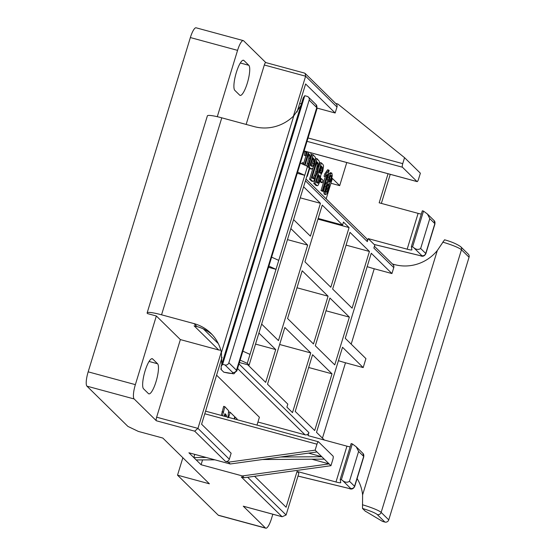 <?xml version="1.0" encoding="UTF-8"?>
<svg xmlns="http://www.w3.org/2000/svg" width="556" height="556" viewBox="0 0 556 556"><rect width="100%" height="100%" fill="white"/><g stroke="black" fill="none" stroke-linecap="round" stroke-linejoin="round"><path stroke-width="0.83" d="M221.288 352.024L197.943 428.384L229.315 459.207A3.148 3.03 134.5 0 1 225.451 461.397L228.398 462.196L230.226 463.989L188.922 452.786L201.084 464.733L202.558 459.909M247.67 477.243L286.097 515.002L282.107 516.746L241.255 476.923L244.209 477.722L242.381 475.936L201.084 464.733M265.469 527.991A12.586 3.002 105.2 0 0 265.824 528.2L218.619 515.398A12.586 3.002 -74.8 0 1 218.265 515.19L265.469 527.991L243.278 506.189A3.148 0.751 -74.8 0 0 243.368 506.238A3.148 0.751 -74.8 0 0 243.465 506.238M218.265 515.19L177.531 475.165L209.397 483.81L162.825 438.052L138.34 431.414L127.922 426.424L86.944 386.163A12.586 3.002 -74.8 0 1 88.168 371.839L190.36 37.558A12.586 3.002 -74.8 0 1 196.087 27.8L243.292 40.602A12.586 3.002 105.2 0 0 237.565 50.36L217.285 116.697M156.34 420.767A3.148 0.751 -74.8 0 1 156.639 417.188L197.943 428.384L194.69 431.171L156.34 420.767L134.149 398.965L86.944 386.163M228.398 462.196L315.141 450.165L316.962 451.958L230.226 463.989M316.962 451.958L330.945 465.699L332.773 459.729A3.148 0.751 105.2 0 0 333.072 456.142L318.484 441.812A3.148 0.751 105.2 0 0 318.393 441.756A3.148 0.751 105.2 0 0 316.962 444.195L315.141 450.165M308.524 453.126L321.827 456.733L280.578 457.004M311.798 459.207L329.124 463.906L242.381 475.936M402.739 163.645A3.148 0.751 105.2 0 0 402.433 167.224L417.021 181.562A3.148 0.751 105.2 0 0 417.111 181.617A3.148 0.751 105.2 0 0 418.543 179.171L420.371 173.208L404.56 157.675L402.739 163.645L308.052 137.964M229.315 459.207L231.136 453.237L201.592 424.207L222.052 357.272M243.292 40.602A12.586 3.002 105.2 0 1 243.646 40.81L265.796 62.578M317.17 108.114L335.164 112.993L336.985 107.023L305.612 76.207L264.315 65.003A3.148 0.751 -74.8 0 1 265.747 62.564A3.148 0.751 -74.8 0 1 265.837 62.613M264.315 65.003L246.148 124.433M248.81 65.295A15.735 3.746 -74.8 0 1 247.587 82.205A15.735 3.746 -74.8 0 1 240.129 95.403A15.735 3.746 -74.8 0 1 239.685 95.139L234.82 90.364A15.735 3.746 -74.8 0 1 236.05 73.448A15.735 3.746 -74.8 0 1 243.5 60.25A15.735 3.746 -74.8 0 1 243.945 60.514L248.81 65.295L240.324 62.995M156.639 417.188L180.366 339.584L218.716 349.988A3.148 3.03 134.5 0 0 220.725 349.849M180.366 339.584L156.354 315.989L135.365 384.641A12.586 3.002 105.2 0 0 134.149 398.965M148.438 393.599L143.573 388.825A15.735 3.746 -74.8 0 1 144.796 371.908A15.735 3.746 -74.8 0 1 152.254 358.71A15.735 3.746 -74.8 0 1 152.698 358.974L157.563 363.756A15.735 3.746 -74.8 0 1 156.333 380.665A15.735 3.746 -74.8 0 1 148.883 393.863A15.735 3.746 -74.8 0 1 148.438 393.599M194.767 454.37L193.787 457.56L206.248 457.484M308.378 154.193L308.976 155.339L308.782 158.224L306.648 165.987M312.764 158.502L313.334 159.315L313.313 160.892L311.464 166.098M316.635 162.31L317.233 163.45L317.045 166.341L315.725 171.589L314.383 175.508L312.548 178.545M320.868 166.459L321.375 168.767L319.617 173.138M319.491 175.689L319.978 178.205L318.852 182.027L317.789 183.23L316.315 181.909L318.512 174.723L319.491 175.689L318.317 175.369L318.796 177.885L317.678 181.708L316.607 182.903M330.264 175.967L328.818 181.027M327.658 184.356L326.963 188.686L325.733 191.556M224.714 414.366L225.243 414.936L225.194 416.479M216.583 375.168L259.402 417.236L256.997 425.104M234.132 418.904L234.778 416.785L230.156 412.246L228.975 411.926L228.801 412.496M227.932 417.903L228.634 410.752L224.839 406.665L223.665 406.346L221.323 415.429M346.763 162.533L339.695 185.641L332.405 178.469L326.163 198.867M303.639 164.625L303.451 162.95L302.269 162.63L301.818 163.798M304.987 151.204L304.41 155.367L305.585 155.687L306.335 155.59L307.016 151.753M307.211 151.809L306.856 152.983M306.043 155.631L303.618 163.561M309.727 168.433L311.499 169.163L311.012 168.857L312.826 168.246L314.55 164.069L315.565 158.752L315.342 157.244L313.146 154.832L309.129 167.975M313.146 154.832L311.972 154.512L310.672 158.766M313.049 167.849L309.546 179.303L311.874 181.131M317.115 158.731L310.728 179.623L313.049 181.451L313.883 180.902L317.476 172.52L319.408 163.332L319.248 161.219L317.115 158.731L315.933 158.411L315.474 159.906M315.481 178.066L313.82 183.501L316.232 185.426M321.382 162.929L314.995 183.821L317.406 185.746L318.199 185.162L320.061 180.922L320.805 175.07L322.758 171.227L323.564 165.903L322.98 164.493L321.382 162.929L320.207 162.609L318.984 166.605M319.929 181.346L321.055 182.458L322.237 182.778L323.029 180.2L321.424 178.622L320.631 181.2L322.237 182.778M328.798 170.101L327.616 169.782L324.787 173.813L324.03 176.294L325.204 176.613L327.199 174.549L322.202 190.896L322.723 191.41L329.138 170.428L328.798 170.101L325.962 174.132L325.204 176.613M325.302 176.558L321.02 190.576L322.723 191.41M330.681 172.791L329.319 173.472L327.811 176.975L327.15 181.861L325.969 183.153L324.725 186.357L323.71 191.313L324.169 194.134L325.628 194.621L326.921 193.627L328.686 189.499L329.52 183.355L331.432 179.783L332.273 175.585L331.862 173.111L330.431 172.638M265.824 528.2A12.586 3.002 105.2 0 0 271.55 518.442L272.836 514.23M335.692 103.444L337.902 104.041L404.56 157.675M299.684 103.374L301.408 103.84M336.985 107.023A3.148 3.03 -45.5 0 0 336.241 103.979L305.188 73.468L304.188 73.017M381.36 203.406L390.249 174.327M423.505 211.113L427.439 214.032L429.781 218.64L420.656 248.49C418.473 249.943 416.173 249.672 413.754 247.684L412.552 246.927L423.505 211.113L422.324 210.793L411.37 246.607L411.843 249.588A6.297 0.813 17 0 1 411.968 249.832A6.297 0.813 17 0 1 407.166 249.185L368.225 238.621L374.153 244.452L420.051 255.586A3.148 1.293 103.6 0 0 420.225 255.663A3.148 1.293 103.6 0 0 420.419 255.677M407.166 249.185L418.112 213.372A6.297 0.813 -163 0 0 421.316 214.081M418.112 213.372L379.171 202.808L388.06 173.736M358.606 451.444L349.481 481.287L354.547 486.271L363.673 456.42A6.297 0.813 17 0 1 363.798 456.664L362.929 453.376A3.148 3.03 134.5 0 1 363.673 456.42L358.606 451.444L356.264 446.829L352.33 443.91L341.377 479.731L340.202 479.411L340.675 482.393A6.297 0.813 17 0 1 340.793 482.629A6.297 0.813 17 0 1 335.991 481.982L346.937 446.169A6.297 0.813 -163 0 0 350.148 446.878M411.37 246.607L412.552 246.927M374.897 244.668L373.861 248.045L393.759 267.596L391.931 273.559L371.262 253.251L345.255 338.312L365.924 358.62L363.186 367.579L342.517 347.271L316.51 432.332L324.37 440.046M221.774 364.312L221.406 352.56A40.915 39.386 -45.5 0 0 210.814 333.225A40.915 39.386 -45.5 0 0 194.002 323.606L161.553 314.807A18.883 2.432 -163 0 0 147.145 312.868L207.367 115.884A18.883 2.432 17 0 1 221.781 117.823L254.231 126.622A40.915 39.386 -45.5 0 0 293.783 115.829L300.865 105.633M392.466 264.01L394.67 264.607A41.047 39.511 134.5 0 0 437.308 250.527L444.55 239.796C451.493 241.707 456.879 244.014 460.709 246.718A3.148 3.03 134.5 0 1 461.452 249.762L469.055 257.226L388.755 519.874A3.148 3.03 134.5 0 1 384.891 522.056L377.295 514.592A15.735 2.029 -163 0 0 362.512 508.469L365.417 511.318A6.297 0.813 17 0 1 366.793 512.013L382.535 521.417L384.891 522.056M300.358 163.137L307.496 166.369L250.005 354.401L247.267 363.353L240.129 360.121M247.267 363.353L249.095 365.146L309.317 168.162L307.496 166.369M218.716 349.988L194.093 325.795L197.046 326.594L194.002 323.606M212.295 334.761A40.915 39.386 -45.5 0 0 197.046 326.594M286.097 515.002L298.871 473.219L297.05 471.425L286.097 507.239L254.592 476.283M305.188 73.468L305.612 76.207L293.38 116.225M297.022 112.069L305.612 83.963L335.164 112.993M257.935 422.032L305.049 434.806A3.148 3.03 134.5 0 0 308.914 432.624L307.996 435.605L346.937 446.169M305.988 179.046L366.564 238.566A3.148 3.03 134.5 0 1 367.307 241.61L368.225 238.621M328.082 296.216L302.186 270.772L287.584 318.525L313.48 343.969L328.082 296.216L296.98 287.779M290.844 228.579L307.663 245.099L287.473 239.622M307.663 245.099L278.459 340.606L261.647 324.085M267.512 384.182L287.813 404.136L286.903 407.117L292.498 412.615L310.748 352.921L284.846 327.477L267.512 384.182M342.565 225.062L322.258 205.108L304.924 261.813L330.82 287.264L349.071 227.571L343.476 222.073L342.565 225.062L318.178 218.445M247.761 364.785L265.685 382.389L275.72 349.564L258.908 333.044M293.582 219.627L310.394 236.147L320.437 203.315L303.618 186.795M329.91 298.009L315.308 345.762L334.761 364.875L349.363 317.122L329.91 298.009M369.434 251.458L349.981 232.345L332.641 289.05L352.101 308.17L369.434 251.458L346.075 245.126M332.022 373.827L314.689 430.539L295.229 411.419L312.569 354.714L332.022 373.827L308.663 367.495M320.437 203.315L300.247 197.839M275.72 349.564L255.531 344.088M279.647 344.491L310.748 352.921M317.969 219.133L349.071 227.571M177.531 475.165L182.861 457.741M156.354 315.989L147.5 313.591A18.883 2.432 -163 0 1 147.145 312.868M239.4 362.519L249.095 365.146M220.871 369.302L223.776 372.152A15.735 2.029 -163 0 0 232.596 372.43L224.999 364.965A3.148 3.03 -45.5 0 0 228.857 362.776L309.157 100.129A3.148 3.03 -45.5 0 0 307.12 96.348L304.757 95.708L222.636 364.319L221.107 366.501L221.337 369.108A6.297 0.813 17 0 1 221.337 369.149A6.297 0.813 17 0 1 220.871 369.302L221.205 367.613M304.757 95.708L303.228 97.884L221.107 366.501M224.999 364.965L222.636 364.319M460.709 246.718L468.312 254.182A3.148 3.03 134.5 0 1 469.055 257.226M362.512 508.469L362.602 494.875L437.308 250.527M357.105 478.535A41.047 39.511 134.5 0 1 362.602 494.875M363.186 367.579L345.484 362.776L322.445 438.156M391.931 273.559L374.23 268.763L351.183 344.143M374.403 246.266L393.009 264.545A3.148 3.03 134.5 0 1 393.759 267.596M297.05 471.425L335.991 481.982M349.481 481.287C347.298 482.74 344.998 482.476 342.579 480.488L341.377 479.731M330.945 465.699L244.209 477.722M242.868 351.163L250.005 354.401M268.506 267.304L276.012 269.34L268.875 266.102M271.613 257.15L278.751 260.382M297.251 173.291L304.757 175.321L297.62 172.089M349.363 317.122L325.997 310.783M367.168 266.644A18.883 2.432 -163 0 0 374.23 268.763M338.423 360.663A18.883 2.432 -163 0 0 345.484 362.776M330.938 183.265L339.695 185.641M340.202 479.411L351.149 443.591L352.33 443.91M324.259 459.124L262.39 459.527M214.908 459.833L196.219 459.951M305.105 165.285L308.663 153.637L310.158 155.659L309.963 158.543L307.725 166.598M230.156 412.246L228.613 417.403M224.839 406.665L222.504 415.749M224.158 416.201L224.937 413.643L226.424 415.256L226.375 416.798M236.905 419.655L237.106 418.995L235.174 417.097L234.583 419.022M303.451 162.95L302.923 164.298M306.168 151.524L305.585 155.687M303.812 151.823L304.278 151.01M308.392 152.129L304.459 164.993M308.309 167.168L310.561 159.28L311.151 155.214L310.867 152.796M306.947 175.911L307.322 176.28L309.921 167.787L311.012 168.857L309.831 168.537M310.672 165.32L312.958 157.855L314.515 159.635L313.945 163.582L312.854 166.168L311.777 166.404L310.672 165.32M311.082 180.811L313.049 181.451M312.041 177.711L316.927 161.747L318.414 163.77L316.906 171.908L314.446 178.156L313.73 178.865L312.041 177.711M315.44 185.092L317.406 185.746M319.262 172.256L321.194 165.945L322.598 167.717L322.105 171.012L320.791 173.458L319.262 172.256M331.862 173.111L330.5 173.792L328.992 177.294L328.325 182.18L327.15 183.473L325.899 186.677L324.885 191.632L325.35 194.454L324.169 194.134M329.555 177.732L330.438 175.675L331.223 175.223L331.418 176.676L330 181.346L329.221 181.784L329.555 177.732M326.435 187.219L327.588 184.46L328.568 183.862L328.825 185.697L326.977 191.778L325.997 192.348L325.719 191.347L326.435 187.219M228.106 417.25L228.585 417.382M222.386 411.968L223.568 412.288M222.046 411.635L223.227 411.954M234.715 416.972L235.174 417.097M225.243 414.936L226.424 415.256M306.87 176.155L307.322 176.28M309.546 179.303L310.728 179.623M313.82 183.501L314.995 183.821M320.027 181.034L320.631 181.2M320.68 178.42L321.424 178.622M321.02 190.576L322.202 190.896M324.787 173.813L325.962 174.132M327.15 181.861L328.325 182.18M281.628 516.587L243.278 506.189M194.69 431.171L225.451 461.397M204.782 413.768L316.962 444.195M402.433 167.224L307.016 141.349M417.021 181.562L304.09 150.933M420.051 255.586A3.148 0.403 -163 0 0 421.865 255.656A3.148 3.03 -45.5 0 0 425.722 253.466L434.848 223.623L429.781 218.64M374.251 244.508L420.225 255.663C422.616 256.865 424.485 256.212 425.847 253.71L434.966 223.866A6.297 0.813 -163 0 0 434.848 223.623A3.148 3.03 -45.5 0 0 434.104 220.579L427.439 214.032M421.865 255.656L413.754 247.684M425.847 253.71A6.297 0.813 -163 0 0 425.722 253.466L420.656 248.49M203.35 328.909L218.299 343.601M308.914 432.624L238.976 363.909M305.446 180.825L367.307 241.61M305.049 434.806L237.565 368.51M190.36 37.558L237.565 50.36M135.365 384.641L88.168 371.839M161.553 314.807L221.781 117.823M293.783 115.829L221.406 352.56M316.016 104.556A3.148 3.03 134.5 0 1 316.76 107.6A18.883 2.432 17 0 1 317.115 108.316L316.016 104.556L308.413 97.085M309.157 100.129L316.76 107.6L236.46 370.247L228.857 362.776M223.866 372.207C238.454 374.341 231.63 374.619 236.814 370.963A18.883 2.432 -163 0 0 236.46 370.247A3.148 3.03 -45.5 0 1 232.596 372.43M388.755 519.874L381.152 512.41A18.883 2.432 -163 0 0 362.442 504.765M377.295 514.592A3.148 3.03 -45.5 0 0 381.152 512.41L461.452 249.762A18.883 2.432 17 0 0 442.743 242.124M349.244 488.474A3.148 1.293 -76.4 0 1 349.05 488.46A3.148 1.293 -76.4 0 1 348.876 488.39L298.009 476.047M342.579 480.488L350.69 488.453A3.148 0.403 17 0 1 348.876 488.39M350.69 488.453A3.148 3.03 134.5 0 0 354.547 486.271A6.297 0.813 17 0 1 354.672 486.507L363.798 456.664M149.077 361.456L157.563 363.756M151.739 358.717L152.698 358.974M242.986 60.256L243.945 60.514M307.468 163.471L308.649 163.791M308.782 158.224L309.963 158.543M308.976 155.339L310.158 155.659M308.483 154.22L309.56 154.512M304.987 151.635L306.168 151.955M311.673 165.848L312.854 166.168M312.764 163.262L313.945 163.582M313.313 160.892L314.487 161.212M313.334 159.315L314.515 159.635M312.868 158.606L314.05 158.926M313.264 177.837L314.446 178.156M314.383 175.508L315.558 175.828M315.725 171.589L316.906 171.908M317.045 166.341L318.227 166.661M317.233 163.45L318.414 163.77M316.746 162.338L317.817 162.63M320.256 172.402L321.438 172.721M320.923 170.685L322.105 171.012M321.375 168.767L322.556 169.087M321.417 167.398L322.598 167.717M321.02 166.501L322.042 166.779M317.108 182.66L318.289 182.98M317.678 181.708L318.852 182.027M318.296 180.026L319.478 180.346M318.796 177.885L319.978 178.205M318.824 176.335L320.006 176.655M326.302 172.117L327.477 172.436M325.969 183.153L327.15 183.473M327.178 179.727L328.353 180.047M327.811 176.975L328.992 177.294M329.319 173.472L330.5 173.792M323.71 191.313L324.885 191.632M324.725 186.357L325.899 186.677M328.992 181.068L330 181.346M329.715 178.921L330.896 179.24M330.243 176.356L331.418 176.676M325.795 191.459L326.977 191.778M326.963 188.686L328.144 189.005M327.644 185.377L328.825 185.697M205.581 411.162L318.393 441.756M417.111 181.617L304.076 150.961M434.104 220.579L434.966 223.866M236.814 370.963L317.115 108.316M354.672 486.507C353.31 489.016 351.441 489.662 349.05 488.46L297.995 476.075M282.107 516.746L243.368 506.238M356.264 446.829L362.929 453.376M304.486 73.072L265.747 62.564M312.75 181.437L311.568 181.117M317.122 185.732L315.94 185.412"/></g></svg>
